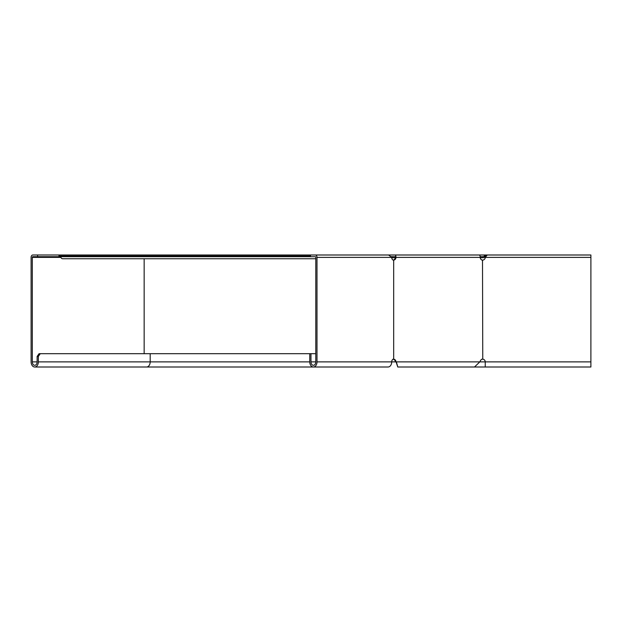 <?xml version="1.0" encoding="UTF-8"?>
<svg xmlns="http://www.w3.org/2000/svg" width="622" height="622" viewBox="0 0 622 622"><rect width="100%" height="100%" fill="white"/><g stroke="black" fill="none" stroke-linecap="round" stroke-linejoin="round"><path stroke-width="0.93" d="M484.39 255.953L485.378 256.419L484.771 257.026L484.04 256.303L484.39 255.953L485.121 256.676M484.04 256.303A1.368 1.368 0 0 1 483.076 256.699L482.159 256.699L482.159 257.726L480.231 257.726M395.297 257.726L392.202 257.726L392.202 256.699L395.056 256.699L395.32 257.384A2.729 2.527 -90 0 1 393.275 260.066M482.159 256.699L480.176 256.699M391.355 256.676A1.368 0.964 -90 0 0 391.549 256.699L392.202 256.699M484.771 257.026A2.387 2.387 0 0 1 483.076 257.726L482.159 257.726M391.72 257.726L392.202 257.726M485.378 256.419L486.342 256.023L486.342 254.997L484.655 255.696M493.541 254.997L395.056 254.997A2.387 0.917 90 0 1 395.973 257.384A2.729 2.527 -90 0 1 393.679 260.105L393.462 260.105A2.729 1.928 -90 0 1 391.704 257.384L388.587 254.997L315.307 254.997L377.873 254.997M59.945 256.023A1.026 0.723 -90 0 1 60.629 256.699A3.071 2.177 90 0 0 62.674 258.752L315.789 258.752M58.981 254.997L37.623 254.997L37.623 256.699L310.479 256.699L310.479 254.997L58.981 254.997L58.981 256.023L310.479 256.023M479.298 254.997A2.387 0.917 90 0 1 480.207 257.384A2.729 2.527 90 0 0 482.501 260.105L482.765 260.105A2.729 2.729 0 0 0 485.246 257.384L487.259 254.997L590.9 254.997L590.892 366.941M485.09 256.699L485.619 256.699M37.623 256.699L32.787 256.699A0.684 0.482 -90 0 0 32.305 257.384L32.305 361.88A3.413 2.418 -90 0 0 34.723 365.301A3.413 2.418 -90 0 0 37.133 361.88L37.133 356.422L38.346 356.422L40.274 353.685L39.069 353.685L37.133 356.422M37.623 254.997L32.787 254.997A2.387 1.687 -90 0 0 31.1 257.384L31.1 361.88A5.124 3.623 -90 0 0 34.723 367.003A5.124 3.623 -90 0 0 38.346 361.88L38.346 356.422M395.056 254.997L388.05 254.997M315.789 353.685L40.274 353.685M310.479 256.699L315.307 256.699A0.684 0.482 90 0 1 315.789 257.384L315.789 361.88A3.413 2.418 90 0 1 313.371 365.301A3.413 2.418 90 0 1 310.961 361.88L310.961 353.685M310.479 254.997L315.307 254.997A2.387 1.687 90 0 1 316.995 257.384L316.995 361.88A5.124 3.623 90 0 1 313.371 367.003A5.124 3.623 90 0 1 309.756 361.88L309.756 353.685M309.756 361.88L150.19 361.88A5.124 3.623 -90 0 1 146.574 367.003L388.089 367.003A5.124 3.623 -90 0 0 391.704 361.88A2.729 1.928 -90 0 1 393.462 359.158L393.679 359.158A2.729 2.527 -90 0 1 395.639 360.519L397.769 367.003L590.892 367.003L485.246 367.003L485.246 361.88A2.729 2.729 0 0 0 482.765 359.158L482.501 359.158A2.729 2.527 90 0 0 480.549 360.519L479.819 361.88L474.493 367.003M590.9 361.88L396.362 361.88L397.668 366.568M393.275 359.197A2.729 2.527 -90 0 1 394.978 360.519L395.709 361.88L316.995 361.88M393.026 260.105L393.679 260.105L393.679 359.158L393.026 359.158M482.501 260.105L482.765 359.158L482.501 260.105M481.848 260.105L482.765 260.105M482.765 359.158L481.848 359.158M484.313 257.384L590.9 257.384M144.156 258.752L144.156 353.685M38.346 361.88L150.19 361.88L150.19 353.685M37.133 361.88L32.305 361.88M60.87 257.384L32.305 257.384M391.704 257.384L316.995 257.384M315.789 361.88L310.961 361.88M480.207 257.384L395.32 257.384M395.639 360.519L394.978 360.519M393.679 260.105L393.679 359.158M146.574 367.003L34.723 367.003"/></g></svg>
